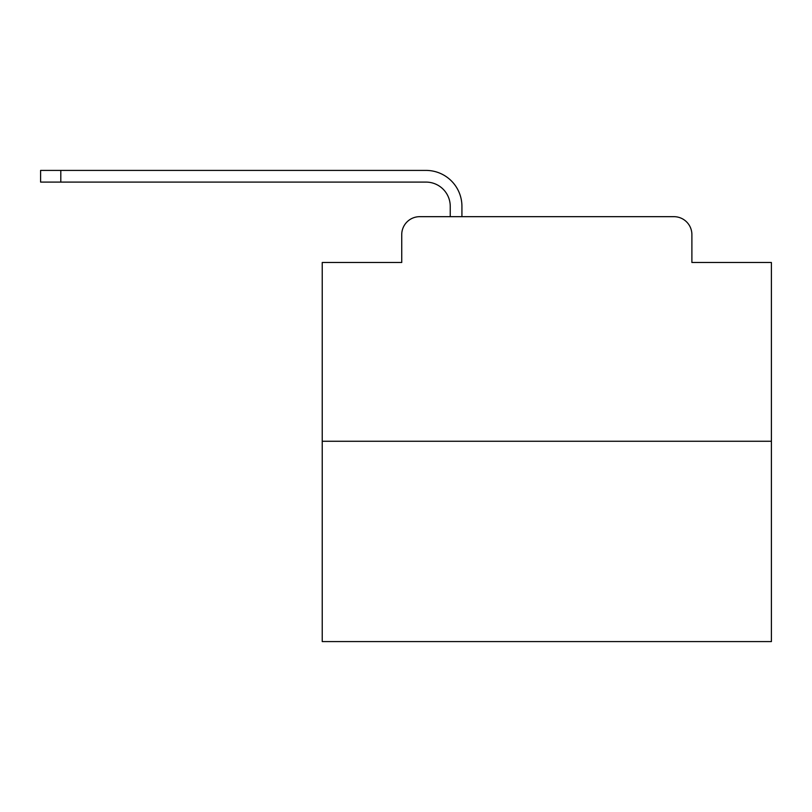 <?xml version="1.0" encoding="UTF-8"?>
<svg xmlns="http://www.w3.org/2000/svg" width="812" height="812" viewBox="0 0 812 812"><rect width="100%" height="100%" fill="white"/><g stroke="black" fill="none" stroke-linecap="round" stroke-linejoin="round"><path stroke-width="1.22" d="M401.737 234.638L401.737 262.489L401.737 234.638A17.965 17.965 0 0 1 419.702 216.672L450.244 216.672L450.244 206.339A24.258 24.258 0 0 0 425.985 182.091L40.6 182.091L40.6 170.408L425.985 170.408A35.931 35.931 0 0 1 461.926 206.339L461.926 216.672L673.93 216.672L419.702 216.672M771.4 441.261L322.232 441.261L322.232 641.592L771.4 641.592L771.4 262.489L691.895 262.489L691.895 234.638A17.965 17.965 0 0 0 673.93 216.672M322.232 441.261L322.232 262.489L401.737 262.489M691.895 262.489L691.895 234.638M450.244 206.339A24.258 24.258 0 0 0 425.985 182.091A24.258 24.258 0 0 1 450.244 206.339A24.258 24.258 0 0 0 425.985 182.091A24.258 24.258 0 0 1 450.244 206.339A24.258 24.258 0 0 0 425.985 182.091A24.258 24.258 0 0 1 450.244 206.339A24.258 24.258 0 0 0 425.985 182.091A24.258 24.258 0 0 1 450.244 206.339A24.258 24.258 0 0 0 425.985 182.091A24.258 24.258 0 0 1 450.244 206.339A24.258 24.258 0 0 0 425.985 182.091A24.258 24.258 0 0 1 450.244 206.339A24.258 24.258 0 0 0 425.985 182.091A24.258 24.258 0 0 1 450.244 206.339A24.258 24.258 0 0 0 425.985 182.091A24.258 24.258 0 0 1 450.244 206.339A24.258 24.258 0 0 0 425.985 182.091A24.258 24.258 0 0 1 450.244 206.339A24.258 24.258 0 0 0 425.985 182.091A24.258 24.258 0 0 1 450.244 206.339A24.258 24.258 0 0 0 425.985 182.091A24.258 24.258 0 0 1 450.244 206.339A24.258 24.258 0 0 0 425.985 182.091A24.258 24.258 0 0 1 450.244 206.339A24.258 24.258 0 0 0 425.985 182.091A24.258 24.258 0 0 1 450.244 206.339A24.258 24.258 0 0 0 425.985 182.091A24.258 24.258 0 0 1 450.244 206.339A24.258 24.258 0 0 0 425.985 182.091A24.258 24.258 0 0 1 450.244 206.339A24.258 24.258 0 0 0 425.985 182.091A24.258 24.258 0 0 1 450.244 206.339A24.258 24.258 0 0 0 425.985 182.091A24.258 24.258 0 0 1 450.244 206.339M60.809 170.408L425.985 170.408L60.809 170.408L425.985 170.408L60.809 170.408L425.985 170.408L60.809 170.408L425.985 170.408L60.809 170.408L425.985 170.408L60.809 170.408L425.985 170.408L60.809 170.408L425.985 170.408L60.809 170.408L425.985 170.408L60.809 170.408L425.985 170.408L60.809 170.408L425.985 170.408L60.809 170.408L425.985 170.408L60.809 170.408L425.985 170.408L60.809 170.408L425.985 170.408L60.809 170.408L425.985 170.408L60.809 170.408L425.985 170.408L60.809 170.408L425.985 170.408L60.809 170.408L425.985 170.408L60.809 170.408L60.809 182.091"/></g></svg>
